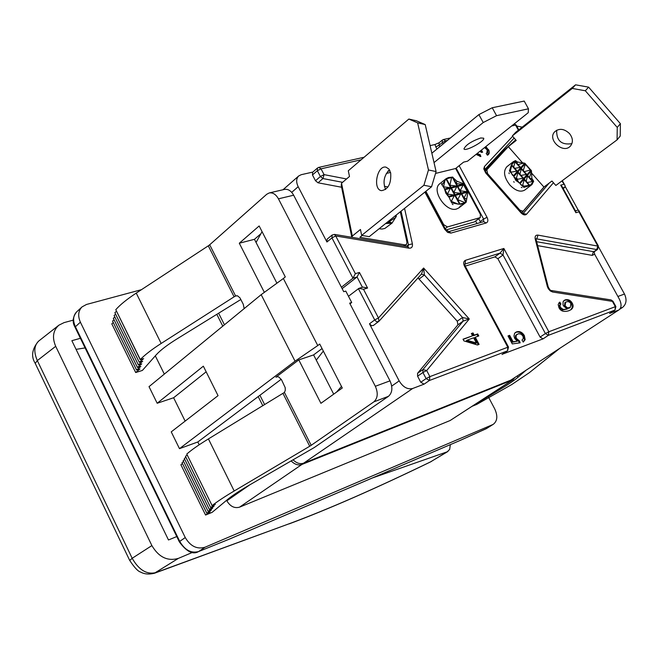 <?xml version="1.0" encoding="UTF-8"?>
<svg xmlns="http://www.w3.org/2000/svg" width="659" height="659" viewBox="0 0 659 659"><rect width="100%" height="100%" fill="white"/><g stroke="black" fill="none" stroke-linecap="round" stroke-linejoin="round"><path stroke-width="0.99" d="M176.769 536.566L168.482 539.968L71.864 340.695L80.414 338.289M73.33 320.117L64.08 322.613L58.873 325.192L38.848 340.934C34.079 345.341 33.576 351.89 37.324 360.58L55.694 346.313C51.962 337.499 53.017 330.456 58.873 325.192M154.239 573.314L178.408 558.362C167.625 561.484 158.786 557.226 151.883 545.594L55.694 346.313M178.408 558.362L192.667 552.324M76.065 349.361L85.093 347.919M372.327 477.997L447.23 451.802L430.228 462.058M450.336 444.644L449.685 449.389L447.23 451.802M447.947 451.464L430.484 461.901C375.515 488.533 328.783 509.02 290.289 523.345L154.544 573.215C149.091 574.59 144.428 574.211 140.565 572.053C137.978 571.361 134.362 567.481 129.708 560.414M290.289 523.345L155.73 572.638C146.677 574.722 138.818 569.936 132.179 558.28L129.724 560.463M522.414 162.641L508.328 146.644L516.228 140.425L512.298 135.952L572.259 88.438L585.332 90.777L617.244 127.426L617.088 139.856L555.85 185.459L551.945 181.019L543.914 187.041L531.714 173.193M569.5 133.571C572.926 138.019 573.289 142.113 570.595 145.845C563.626 154.585 546.863 139.757 554.697 131.784C559.26 128.035 564.195 128.637 569.5 133.571M556.674 130.243C556.427 140.754 561.501 145.227 571.897 143.662M572.259 88.438L575.571 84.822L515.717 132.294L512.298 135.952M575.571 84.822L588.611 87.145L585.332 90.777M588.611 87.145L620.391 123.67L617.244 127.426M620.391 123.67L620.218 136.067L617.088 139.856M484.876 170.368L501.384 152.616L515.709 139.84M543.914 187.041L523.089 211.218L519.893 210.172L487.594 173.647L486.828 169.8L508.328 146.644M513.41 161.628L506.936 166.661C502.99 171.159 503.978 177.296 509.901 185.064C515.536 190.822 520.511 192.477 524.819 190.031L531.871 184.619L533.683 181.283L531.871 178.334L531.459 170.788L524.762 163.185L517.496 162.015L515.462 160.607L513.419 161.636L511.293 165.187L509.399 170.953L513.468 175.755L515.898 180.475L520.256 183.449L520.388 184.199L523.913 187.403L531.393 185.055M514.193 182.246L513.699 181.686L514.193 182.246M509.209 173.679L508.97 172.831L509.209 173.679M522.019 187.617L521.269 187.345L522.019 187.617M520.388 184.199L522.595 185.583L524.383 179.199L529.712 185.245L523.732 186.184L523.913 187.403M526.162 181.217L527.67 175.483L532.983 181.513L527.258 182.461M529.474 177.526L531.36 171.785M531.871 178.334L530.495 178.688M513.822 176.983L516.326 178.482L518.122 172.098L523.46 178.152L517.093 179.355L519.094 182.955M519.918 174.141L521.434 168.407L526.755 174.437L521.014 175.385M523.254 170.467L525.404 164.058M530.61 169.964L524.284 171.637M513.674 167.056L515.19 161.315L520.511 167.361L514.77 168.3M517.035 163.407L517.496 162.015M523.732 163.127L518.056 164.577M509.399 170.953L510.313 170.978L511.854 164.989L517.191 171.052L510.824 172.246L512.669 175.442M521.846 212.857L544.252 186.785M516.73 126.083L522.225 127.138M434.026 162.584L483.22 122.533L496.565 115.679L528.477 108.809L528.213 112.722L467.552 161.175L463.59 162.13L455.633 168.506L480.386 214.389L480.296 217.577L447.412 226.943L443.696 224.661L425.871 191.308M480.296 217.577L474.464 221.885L445.97 229.966M455.633 168.506L435.541 173.424M480.749 137.962L483.657 138.184C485.584 140.828 464.982 152.031 463.952 148.901C465.74 144.972 471.342 141.331 480.749 137.962M431.851 153.218L478.887 114.6L483.22 122.533M478.887 114.6L492.224 107.755L496.565 115.679M492.224 107.755L524.202 101.066L528.477 108.809M446.283 178.54L442.049 184.932L444.29 188.383L445.871 193.268L449.158 197.461L451.654 202.832L458.334 204.158L462.692 204.29L465.427 202.824L466.267 202.082L452.824 177.131L449.001 177.469L446.283 178.54L439.891 183.647C430.805 189.817 445.937 212.725 456.638 208.985L458.928 207.857L460.633 205.847M466.201 201.967L467.824 192.642L466.976 190.023L462.915 183.54L456.835 181.184L453.145 177.716M460.971 205.748L460.468 205.88L460.971 205.748M453.046 204.619L452.239 204.183L453.046 204.619M441.563 184.298L441.761 183.606L441.563 184.298M456.835 181.184L456.399 183.144L456.819 183.663L462.733 184.355L463.104 185.022L460.46 190.204L460.814 190.863L466.679 191.654L467.033 192.329L464.274 197.502L464.48 198.137L466.383 198.894M451.637 177.213L450.039 184.767L450.459 185.286L456.399 185.986L456.769 186.645L454.1 191.851L454.463 192.519L460.353 193.309L460.707 193.985L457.931 199.183L458.137 199.825L465.427 202.824M445.138 179.61L443.622 186.398L444.042 186.925L449.998 187.626L450.377 188.293L447.7 193.515L448.054 194.191L453.969 194.982L454.323 195.665L451.539 200.88L451.736 201.522L458.334 204.158M439.85 146.66L439.067 145.219L439.108 142.739L434.924 144.535L430.088 145.623M351.972 237.322L352.326 236.054L360.448 229.48L361.667 235.387L369.229 236.663L431.554 186.761L436.101 171.546L425.212 124.576L416.389 120.762L408.844 119.048L348.298 170.755L349.484 176.472L341.535 183.218L341.247 185.5L351.815 237.298M400.301 211.786L406.99 242.314L406.414 244.58L404.956 244.884L359.872 237.314L362.162 235.469M389.436 169.8C383.95 175.541 382.665 182.106 385.597 189.504M390.696 173.086C391.306 183.573 388.242 189.438 381.495 190.665C372.401 189.561 377.129 164.89 386.009 167.155L388.917 169.042L390.696 173.086M361.667 235.387L423.91 185.253L431.554 186.761M423.91 185.253L428.474 169.981L436.101 171.546M428.474 169.981L417.641 122.871L425.212 124.576M417.641 122.871L408.844 119.048M352.326 236.054L341.535 183.218M379.082 228.78L382.138 229.035L384.864 228.442L392.023 223.129L396.265 216.457L396.323 215.781L395.655 215.509M385.573 223.574L392.023 223.129M392.196 222.915L389.626 222.215L389.626 223.195L387.031 222.412M389.271 220.617L389.873 221.169L395.713 217.445M341.609 187.247L318.033 182.79L315.496 180.747L312.465 174.956L312.588 172.304L317.457 168.045L317.35 170.706L320.389 176.513L322.935 178.556L342.598 182.321M312.844 172.073L301.254 174.684L298.7 175.961L283.016 189.743M291.715 192.354L298.181 186.711C296.015 182.115 296.188 178.531 298.7 175.961M298.181 186.711L326.938 242.001L327.111 239.159L332.128 235.041L331.955 237.891L335.703 235.955L409 248.171C411.661 248.319 412.789 246.886 412.386 243.879L404.552 208.384M421.422 274.136L424.421 275.017L423.613 268.024L378.464 317.976L363.504 289.276L358.924 288.354L348.479 296.27L345.786 291.089L343.734 291.706L293.659 195.221C291.13 190.772 288.065 188.836 284.474 189.405L269.226 192.947C272.818 192.379 275.89 194.339 278.436 198.82L375.342 386.281C378.266 393.077 377.764 398.275 373.834 401.875L311.196 445.311L284.424 392.434L285.289 390.342L285.199 387.665L281.607 379.93L278.905 377.047L277.34 376.693L275.899 377.212L298.791 359.905L313.602 354.913L333.693 394.164M510.799 380.144L619.015 309.854L510.799 380.144L303.651 463.162L412.666 388.497L424.091 384.148L420.763 382.261L417.592 376.19L417.575 373.274L457.914 324.805L457.255 321.205L418.004 277.933M293.074 459.809C296.542 463.219 300.067 464.34 303.651 463.162M259.918 395.276L264.654 404.675M262.826 405.787L258.188 396.578L197.815 441.975L179.479 448.655L295.043 361.173L261.178 294.664L283.362 278.502L317.753 345.571L319.739 344.064L342.285 388.003L320.917 403.316L298.791 359.905M514.984 377.516L512.537 379.963L301.921 464.455C298.239 465.649 294.655 464.471 291.154 460.913M222.775 326.164L216.877 314.442M218.681 313.33L224.447 324.788M283.024 393.489L309.714 446.242L234.192 490.996C224.406 496.812 217.042 501.688 212.107 505.61L186.769 454.067C191.53 449.875 198.746 444.833 208.417 438.919L284.424 392.434M182.477 463.59L180.904 464.76L205.567 515.041L212.124 512.364L227.717 499.357C232.339 495.543 239.86 490.609 250.272 484.563L314.269 447.543L388.464 396.323C392.393 392.739 392.904 387.583 389.996 380.853L349.665 303.14L351.717 302.506L350.011 303.807M183.614 461.506L182.032 462.684L206.819 513.213L210.122 511.87L205.567 515.041M184.767 459.397L183.169 460.592L208.096 511.368L211.407 510.017L206.819 513.213M185.937 457.264L184.314 458.475L209.381 509.498L212.709 508.147L208.096 511.368M187.115 455.105L185.476 456.333L210.674 507.611L214.018 506.26L209.381 509.498M244.159 308.618L243.27 304.252L239.967 297.876L237.627 295.883L235.551 295.891L209.686 244.786L208.302 245.823L234.102 296.814L235.551 295.891M309.714 446.242L311.196 445.311M209.686 244.786L266.73 194.265L269.226 192.947M264.35 292.349L239.299 243.212L259.152 225.971L285.289 276.92L283.362 278.502M322.045 348.562L313.602 354.913M317.753 345.571L295.043 361.173M281.228 379.254L258.188 396.578M565.29 186.645L578.207 210.081M598.71 247.265L624.485 294.038L617.895 296.476M620.44 308.223L622.533 307.423C626.396 304.186 627.047 299.721 624.485 294.038M622.533 307.423L619.732 309.252M211.992 505.708L215.345 504.349L210.674 507.611M240.856 299.491L177.658 338.495C167.559 344.723 160.442 350.143 156.307 354.731L142.393 370.432L135.68 372.533L111.808 323.849L113.274 322.539M135.68 372.533L139.947 368.958L136.57 370.012L112.565 321.098L114.048 319.772M136.57 370.012L140.853 366.412L137.459 367.467L113.332 318.322L114.831 316.979M137.459 367.467L141.767 363.842L138.365 364.897L114.106 315.513L115.622 314.162M138.365 364.897L142.698 361.239L139.271 362.302L114.888 312.679L116.421 311.303M139.271 362.302L143.637 358.62L140.194 359.674L115.786 309.689C120.086 304.787 126.907 299.26 136.24 293.098L208.302 245.823M260.882 233.764L254.448 239.316L276.912 283.205M513.279 379.584L450.146 420.516L239.538 507.166C234.456 508.559 230.222 506.441 226.853 500.799L226.597 500.288M228.566 539.474L458.862 440.986M486.976 428.276L459.216 440.83L228.731 539.375L198.614 551.55L228.269 539.564M185.261 537.571L179.734 541.385L75.406 326.74L80.39 322.185L185.261 537.571C190.459 546.319 197.066 549.532 205.073 547.209L198.614 551.55C191.151 553.527 184.858 550.133 179.734 541.385L179.306 541.789C186.431 551.583 192.799 554.878 198.4 551.665L198.079 551.756M179.314 541.797L75.077 327.309L75.406 326.74C72.696 320.571 73.083 315.636 76.576 311.946C72.638 317.218 72.136 322.325 75.077 327.292M205.073 547.209L492.504 424.693L485.724 428.918M80.39 322.185C77.68 315.966 78.232 310.867 82.045 306.888L86.477 304.474L141.463 289.672M492.504 424.693L493.41 424.215C497.454 420.895 497.883 415.763 494.695 408.844L488.616 397.352M261.178 294.664L149.025 386.652L157.18 403.259L173.622 397.756L206.16 371.816M179.479 448.655L171.241 431.876L218.047 395.655L203.351 366.182L157.18 403.259M185.146 421.117L173.622 397.756M239.299 243.212L254.448 239.316M140.194 359.674L140.309 359.559C144.766 354.904 151.718 349.534 161.167 343.463L234.102 296.814M348.479 296.27L351.717 302.506M164.322 374.106L155.31 355.852M199.199 444.784L197.815 441.975M473.187 405.631L500.601 389.082C508.715 384.172 514.506 380.235 517.958 377.277L525.75 370.515M559.524 348.545L529.218 372.763L511.796 384.518L476.754 404.404L472.256 406.241M373.505 325.357L371.627 325.735L369.477 323.816L399.165 380.902L391.71 386.083M502.463 354.18L543.065 338.858L540.1 337.078L497.883 258.715L503.006 254.992L503.863 248.468L500.024 253.147L503.006 254.992L545.405 333.561L548.84 331.749L503.863 248.468L465.501 260.289L465.081 263.995L500.024 253.147L494.901 256.886L465.238 266.137M497.883 258.715L494.901 256.886M523.279 342.079L522.019 340.069L523.32 338.495L522.958 336.065L521.17 334.204L518.649 333.676L516.351 334.937L516.005 337.087L516.524 338.487L519.416 340.884L520.198 342.82L512.282 343.924L507.998 335.925L509.629 335.324L513.073 341.757L517.233 341.214L514.745 338.495L513.979 336.049L514.572 333.33L516.532 331.872C519.58 330.942 522.175 332.161 524.325 335.522L525.157 339.64L523.279 342.079M457.914 324.805L463.17 321.098L469.29 318.997L423.613 268.024L421.472 274.086L378.95 321.279L378.464 317.976L374.691 319.936L369.477 323.816M465.501 260.289C463.483 261.252 463.162 263.246 464.521 266.277L507.792 347.235L429.866 376.627L426.686 370.539L422.913 369.575L422.93 372.508L426.686 370.539L469.29 318.997L462.511 317.49L457.255 321.205M456.127 168.111L483.615 219.06L480.254 221.613L480.057 222.684M390.54 172.436L386.339 173.432M388.34 170.747L389.774 170.409M559.796 302.11L560.941 303.964L559.969 305.282L560.348 307.333L563.198 309.483L567.259 309.046L563.511 305.924L562.967 304.573L563.165 301.55L565.2 299.837C568.215 299.17 570.546 300.249 572.193 303.082C573.692 305.677 573.314 307.877 571.065 309.664L568.906 310.719C563.997 312.234 560.685 311.229 558.964 307.687L558.173 304.565L559.31 302.44M485.872 146.545L489.143 150.853L489.266 153.226L488.352 154.667L487.405 155.186L486.194 153.407L486.844 152.995L487.24 149.89L484.571 147.575M481.399 150.12L482.652 152.237L481.086 152.369L480.254 151.026M477.083 153.563L480.172 154.643L480.881 156.545L476.02 154.412M478.772 335.958L475.287 337.219L479.101 344.393L477.454 344.995L463.903 340.892L463.013 339.212L472.552 335.777L471.366 333.528L473.014 332.935L474.2 335.176L477.693 333.924L478.772 335.958M619.015 309.854C621.635 307.605 621.709 303.956 619.246 298.922L594.64 254.209L594.179 251.771L536.648 241.705M609.937 313.305L618.29 310.224M561.913 180.945L565.084 185.64L564.845 187.329L563.173 188.565M563.766 184.306L560.702 185.146L562.028 186.489L575.711 211.333L575.875 212.709L578.923 211.803L578.759 210.435L577.959 210.114L575.455 210.864M363.504 289.276L367.574 288.032L363.01 287.102L358.924 288.354M367.574 288.032L359.443 272.447L357.046 276.978L342.136 288.626M359.443 272.447L355.358 273.65L352.952 278.197L357.046 276.978L362.417 287.283M412.666 388.497C407.509 389.691 403.011 387.154 399.165 380.902M336.469 392.171L341.477 386.421M323.347 351.09L316.271 360.119M262.06 231.647L256.054 242.454M515.198 332.63L515.832 332.342C518.872 331.419 521.467 332.63 523.617 335.991L524.523 339.41L523.32 342.054M508.097 336.106L508.921 335.802L512.364 342.227L517.233 341.214M517.018 334.278L515.495 335.67L515.379 337.902L515.816 338.965L518.707 341.354L519.35 342.944M512.364 342.227L513.073 341.757M508.921 335.802L509.629 335.324M518.707 341.354L519.416 340.884M387.871 171.249L389.947 170.763M565.611 302.119L564.911 302.596L564.409 306.27L564.837 306.929L567.407 308.503L570.266 307.506L570.892 303.544L569.689 302.226L567.91 301.542L565.611 302.119L565.109 305.792L567.391 307.844L570.266 307.506M559.104 302.613L560.241 304.442L559.269 305.751L559.639 307.802L562.498 309.952L567.259 309.046M563.915 300.57L564.499 300.315C567.514 299.639 569.846 300.726 571.493 303.56L572.276 307.44L570.694 309.895M560.241 304.442L560.941 303.964M559.269 305.751L559.969 305.282M485.213 147.064L487.915 150.071L487.998 154.906M476.424 154.091L479.521 155.17L480.016 156.521M480.74 150.639L481.647 152.32M479.521 155.17L480.172 154.643M476.391 343.001L475.683 343.487L466.308 340.703L467.017 340.217L476.391 343.001L473.64 337.82L467.017 340.217M471.473 333.726L472.305 333.429L473.491 335.67L476.984 334.41L477.964 336.255M463.12 339.41L472.552 335.777M475.287 337.219L474.579 337.713L478.286 344.69M476.984 334.41L477.693 333.924M473.491 335.67L474.2 335.176M472.305 333.429L473.014 332.935M341.411 287.225L352.952 278.197L331.955 237.891L326.938 242.001M129.699 560.422L35.24 363.397L37.324 360.58L132.179 558.28L151.883 545.594M486.828 169.8L485.148 171.118M522.595 185.583L523.361 186.456M513.863 176.439L525.347 163.621M513.468 175.755L524.762 163.185M520.256 183.449L531.459 170.788M529.605 185.945L533.683 181.283M519.663 183.004L531.072 170.121M527.389 175.846L532.653 181.818M521.154 168.77L526.417 174.742M514.91 161.677L520.173 167.658M525.305 164.264L530.413 170.063M522.851 185.187L523.732 186.184M524.103 179.577L529.366 185.558M511.565 165.368L516.845 171.356M510.313 170.978L511.195 171.974M516.59 178.087L517.472 179.083M517.834 172.477L523.114 178.457M510.05 171.373L510.824 172.246M516.326 178.482L517.093 179.355M513.929 176.958L519.103 182.823M511.293 165.187L515.462 160.607M479.843 217.799L474.464 221.885M445.196 228.648L447.412 226.943M443.696 224.661L443.252 225.007M446.316 178.523L460.023 204.002L446.316 178.531M459.405 203.928L445.929 178.877M467.824 192.642L462.915 183.54M465.888 202.445L452.214 177.049M459.941 190.336L460.46 190.204M457.807 186.382L463.104 185.022M453.557 191.991L454.1 191.851M451.423 188.021L456.769 186.645M444.982 189.677L450.377 188.293M447.123 193.664L447.7 193.515M460.295 190.995L460.814 190.863M447.486 194.339L448.054 194.191M457.453 185.714L462.733 184.355M456.407 183.77L456.819 183.663M451.061 187.354L456.399 185.986M450.015 185.401L450.459 185.286M443.482 187.065L444.042 186.925M444.619 189.001L449.998 187.626M461.391 193.038L466.679 191.654M448.59 196.39L453.969 194.982M455.023 194.71L460.353 193.309M453.919 192.659L454.463 192.519M443.136 186.522L443.622 186.398M446.456 178.787L451.662 177.485M463.862 197.609L464.274 197.502M461.761 193.713L467.033 192.329M448.952 197.074L454.323 195.665M450.871 201.061L451.539 200.88M457.494 199.298L457.931 199.183M455.385 195.385L460.707 193.985M451.151 201.679L451.736 201.522M460.031 204.035L465.213 202.642M449.092 197.338L444.339 188.482M434.924 144.535L436.859 149.107M475.633 221.111L476.959 223.566M404.956 244.884L403.58 245.955M396.323 215.781L395.499 215.633M396.265 216.457L394.799 216.193M388.983 223.088L388.571 221.177M389.626 223.195L389.098 220.757M389.626 222.215L389.354 220.946M390.112 222.281L389.873 221.169M390.49 223.459L386.578 222.767M208.417 438.919L234.192 490.996M234.851 296.303L236.927 295.702M275.899 377.212L277.431 376.684M373.834 401.875L388.464 396.323M389.996 380.853L375.342 386.281M278.436 198.82L293.659 195.221M249.802 484.835L226.853 500.799M239.538 507.166L301.921 464.455M512.537 379.963L450.146 420.516M186.769 454.067L212.107 505.61M115.786 309.689L140.309 359.559M136.24 293.098L161.167 343.463M517.282 376.017L517.958 377.277M500.099 388.143L500.601 389.082M358.381 288.626L374.88 320.266L376.841 321.864L378.95 321.279L373.291 325.546M419.281 278.872L424.421 275.017L462.511 317.49L463.17 321.098L422.913 369.575L417.575 373.274M417.592 376.19L422.93 372.508L426.118 378.596L429.866 376.627L429.454 380.482L507.339 350.918L502.01 354.484M318.033 182.79L322.935 178.556L324.071 174.627L321.032 168.819L361.116 159.808M387.97 186.975L384.321 186.266M346.543 178.968L324.071 174.627L320.389 176.513L315.496 180.747M401.059 211.177L408.44 244.818L412.386 243.879M446.094 141.528L445.706 140.804L442.329 142.542L439.067 145.219L435.69 146.949M480.254 221.613L478.722 218.772M443.103 143.983L442.329 142.542L442.362 140.062L439.108 142.739M424.882 192.107L444.743 229.274L445.517 229.258L450.954 233.088L486.136 222.989L483.69 221.646L448.482 231.696M444.743 229.274L447.642 232.396L450.954 233.088M486.136 222.989C488.064 222.108 488.36 220.205 487.026 217.297L483.615 219.06L483.607 221.671M487.026 217.297L459.15 165.689M447.453 140.408L445.706 140.804L443.474 139.51L442.362 140.062M511.598 125.993L515.585 125.095L518.378 130.185M514.209 123.908L516.219 125.152L514.3 123.834M355.358 273.65L335.703 235.955L334.508 234.406L332.128 235.041M578.923 211.803L597.828 246.104L537.966 235.106C535.66 234.95 534.746 236.268 535.232 239.06L547.365 286.55L548.296 288.708L550.265 290.924L552.563 291.995L612.425 301.369L615.333 306.674L548.84 331.749L548.37 335.34L614.839 310.109L609.591 313.536M560.702 185.146L575.875 212.709M512.636 136.339L484.439 166.538L483.797 168.918L485.708 172.955L520.915 212.758C523.172 215.007 525.058 215.493 526.574 214.208L553.453 182.732M312.465 174.956L317.35 170.706L321.032 168.819L318.734 167.394L317.457 168.045M537.645 245.626L592.235 255.371L593.322 251.919L597.589 249.415L598.388 246.046L597.828 246.104L596.733 249.563L536.039 238.764M592.235 255.371L594.64 254.209M609.781 313.437L615.028 310.018L615.333 306.674L615.893 306.567L612.985 301.27L611.066 299.927L612.985 301.27M484.439 166.538L484.81 169.577L514.144 138.06M484.727 169.66L486.054 172.477L485.708 172.955M549.219 183.062L523.098 213.524L526.574 214.208M520.915 212.758L521.22 212.247L486.054 172.477M562.802 187.897L564.845 187.329M547.365 286.55L548.255 287.093C549.68 289.655 550.669 290.792 551.229 290.512L552.563 291.995M537.966 235.106L536.863 238.673L536.039 239.258M535.899 238.846L536.121 239.637L535.232 239.06M543.065 338.858L548.37 335.34L545.405 333.561L540.1 337.078M424.091 384.148L429.454 380.482L426.118 378.596L420.763 382.261M502.257 354.361L507.587 350.794L507.792 347.235L508.509 347.095L465.279 266.228L464.521 266.277M406.381 246.425L408.44 244.818L408.003 246.672M409 248.171L407.764 246.655L334.508 234.406M523.617 335.991L524.325 335.522M515.832 332.342L516.532 331.872M515.816 338.965L516.524 338.487M568.857 308.33L569.565 307.86M564.409 306.27L565.109 305.792M571.493 303.56L572.193 303.082M564.499 300.315L565.2 299.837M562.498 309.952L563.198 309.483M559.639 307.802L560.348 307.333M487.915 150.071L488.574 149.544M481.103 151.512L481.762 150.985M431.686 461.267L430.286 462.033M430.22 462.066C375.111 488.772 328.1 509.374 289.177 523.872M38.354 341.354C31.953 349.171 30.907 356.503 35.232 363.364M521.426 212.462L523.089 211.218M532.233 184.207L531.871 184.619M526.582 165.22L529.564 168.605M527.67 175.483L532.983 181.513M521.434 168.407L526.755 174.437M515.19 161.315L520.511 167.361M524.383 179.199L529.712 185.245M511.854 164.989L517.191 171.052M518.122 172.098L523.46 178.152M458.928 207.857L465.295 202.923M452.824 177.131L466.267 202.082M464.752 185.879L466.984 190.023M447.939 177.732L449.026 177.46M444.29 188.383L449.158 197.461M404.453 246.095L406.414 244.58M486.68 428.457L485.872 428.869M485.864 428.869L459.084 440.904M82.045 306.888L76.592 311.929M493.41 424.215L486.993 428.259M445.517 229.258L425.426 191.67M450.451 137.953L443.474 139.51M364.114 157.254L318.734 167.394M518.798 129.848L516.219 125.152M522.974 213.631L521.22 212.247M565.084 185.64L562.325 180.632M598.388 246.046L578.759 210.435M597.589 249.415L594.179 251.771M548.255 287.093L536.121 239.637M611.066 299.927L551.229 290.512M615.028 310.018L615.893 306.567M464.727 264.177L465.279 266.228M507.587 350.794L508.509 347.095M486.235 153.473L486.844 152.995"/></g></svg>
